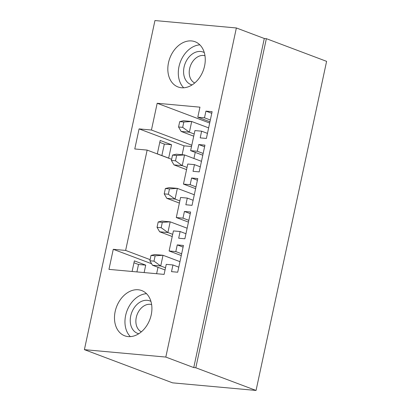 <?xml version="1.0" encoding="UTF-8"?>
<svg xmlns="http://www.w3.org/2000/svg" width="411" height="411" viewBox="0 0 411 411"><rect width="100%" height="100%" fill="white"/><g stroke="black" fill="none" stroke-linecap="round" stroke-linejoin="round"><path stroke-width="0.62" d="M151.022 255.416L154.772 254.527L163.018 255.277L155.147 255.791L151.022 255.416L149.876 260.769L153.997 261.144L155.147 255.791M179.961 261.658L163.018 255.277L160.722 265.979L153.997 261.144M165.515 267.782L160.722 265.979L152.481 265.229L149.876 260.769M165.047 269.96L152.481 265.229M158.194 221.971L161.944 221.082L170.19 221.832L162.314 222.346L158.194 221.971L157.048 227.324L161.169 227.699L162.314 222.346M187.133 228.213L170.19 221.832L167.894 232.534L161.169 227.699M172.687 234.337L167.894 232.534L159.648 231.783L157.048 227.324M172.219 236.515L159.648 231.783M165.361 188.526L169.111 187.637L177.357 188.387L169.486 188.901L165.361 188.526L164.215 193.879L168.34 194.254L169.486 188.901M194.305 194.768L177.357 188.387L175.065 199.088L168.34 194.254M179.859 200.892L175.065 199.088L166.82 198.338L164.215 193.879M179.391 203.07L166.82 198.338M172.533 155.081L176.283 154.192L184.529 154.942L176.658 155.456L172.533 155.081L171.387 160.434L175.507 160.809L176.658 155.456M201.472 161.323L184.529 154.942L182.232 165.643L175.507 160.809M187.026 167.447L182.232 165.643L173.992 164.893L171.387 160.434M186.558 169.625L173.992 164.893M179.705 121.635L183.455 120.747L191.701 121.497L183.825 122.01L179.705 121.635L178.554 126.989L182.679 127.364L183.825 122.01M208.644 127.878L191.701 121.497L189.404 132.198L182.679 127.364M194.198 134.001L189.404 132.198L181.159 131.448L178.554 126.989M193.73 136.18L181.159 131.448M161.862 155.548L164.318 144.076L159.776 142.365M136.914 271.918L138.507 264.478L133.965 262.768M84.399 349.648L172.574 382.847L256.053 390.45L195.811 367.773L193.751 367.583L165.813 357.067L84.399 349.648L154.947 20.55L236.366 27.963L264.304 38.485L266.364 38.67L326.601 61.352L256.053 390.45M134.772 148.967L139.077 128.9L151.443 130.025L157.182 103.269L199.952 107.168L197.799 117.202L204.498 117.808L205.932 111.119L212.117 111.684L206.379 138.44L200.193 137.875L201.631 131.186L194.932 130.58L190.627 150.647L197.326 151.253L198.76 144.564L204.945 145.129L199.207 171.885L193.026 171.32L194.46 164.631L187.76 164.025L183.46 184.092L190.159 184.698L191.593 178.009L197.773 178.574L192.04 205.33L185.854 204.765L187.288 198.076L180.588 197.47L176.288 217.537L182.987 218.143L184.421 211.454L190.606 212.019L184.868 238.776L178.687 238.21L180.121 231.521L173.421 230.915L169.116 250.982L175.816 251.589L177.249 244.899L183.434 245.465L177.701 272.221L171.515 271.656L172.949 264.967L166.25 264.36L164.102 274.394L108.961 269.369L113.266 249.302L125.632 250.427L147.143 150.092L134.772 148.967M182.13 154.721L184.036 145.828L139.077 128.9M171.536 144.734L168.664 158.112L157.315 153.842L160.187 140.464L171.536 144.734L164.318 144.076M128.175 336.588A24.162 17.817 110.6 0 1 124.682 335.792A24.162 17.817 110.6 0 1 116.524 306.899A24.162 17.817 110.6 0 1 141.708 290.562A24.162 17.817 110.6 0 1 150.637 317.158A24.162 17.817 110.6 0 1 128.175 336.588M191.557 40.936A24.162 17.817 110.6 0 1 195.055 41.732A24.162 17.817 110.6 0 1 203.214 70.62A24.162 17.817 110.6 0 1 178.025 86.957A24.162 17.817 110.6 0 1 169.096 60.366A24.162 17.817 110.6 0 1 191.557 40.936M203.162 153.452L197.326 151.253M204.596 146.763L198.76 144.564M202.782 155.219L190.627 150.647M200.291 166.83L194.46 164.631M197.424 180.208L191.593 178.009M195.99 186.897L190.159 184.698M195.61 188.664L183.46 184.092M193.124 200.275L187.288 198.076M190.257 213.653L184.421 211.454M188.819 220.342L182.987 218.143M188.444 222.11L176.288 217.537M185.952 233.72L180.121 231.521M183.085 247.098L177.249 244.899M181.652 253.787L175.816 251.589M181.272 255.555L169.116 250.982M191.793 145.217L151.443 130.025M195.24 152.383L193.93 158.482M171.628 159.314L147.143 150.092M150.118 259.649L125.632 250.427M209.682 123.038L157.182 103.269M178.785 267.165L172.949 264.967M264.304 38.485L193.751 367.583M266.364 38.67L195.811 367.773M236.366 27.963L165.813 357.067M132.095 271.476L134.371 260.867L145.72 265.136L138.507 264.478M145.72 265.136L144.127 272.575M156.622 273.711L157.994 267.304M151.613 263.739L113.266 249.302M211.763 113.318L205.932 111.119M210.329 120.007L204.498 117.808M209.954 121.774L197.799 117.202M207.463 133.385L201.631 131.186M184.036 145.828L191.516 146.506M204.976 55.732A14.591 10.758 -69.4 0 0 190.442 65.817A14.591 10.758 -69.4 0 0 194.716 82.976M204.288 52.582A17.349 12.792 -69.4 0 0 185.042 63.782A17.349 12.792 -69.4 0 0 192.122 84.892M199.859 44.85A24.162 17.817 -69.4 0 0 180.342 62.01A24.162 17.817 -69.4 0 0 183.696 87.784M151.633 304.566A14.591 10.758 -69.4 0 0 137.31 314.107A14.591 10.758 -69.4 0 0 140.619 331.394A14.591 10.758 -69.4 0 0 141.374 331.811M150.945 301.412A17.349 12.792 -69.4 0 0 132.537 310.665A17.349 12.792 -69.4 0 0 135.887 332.535A17.349 12.792 -69.4 0 0 138.779 333.727M146.516 293.68A24.162 17.817 -69.4 0 0 126.999 310.844A24.162 17.817 -69.4 0 0 130.349 336.619"/></g></svg>
